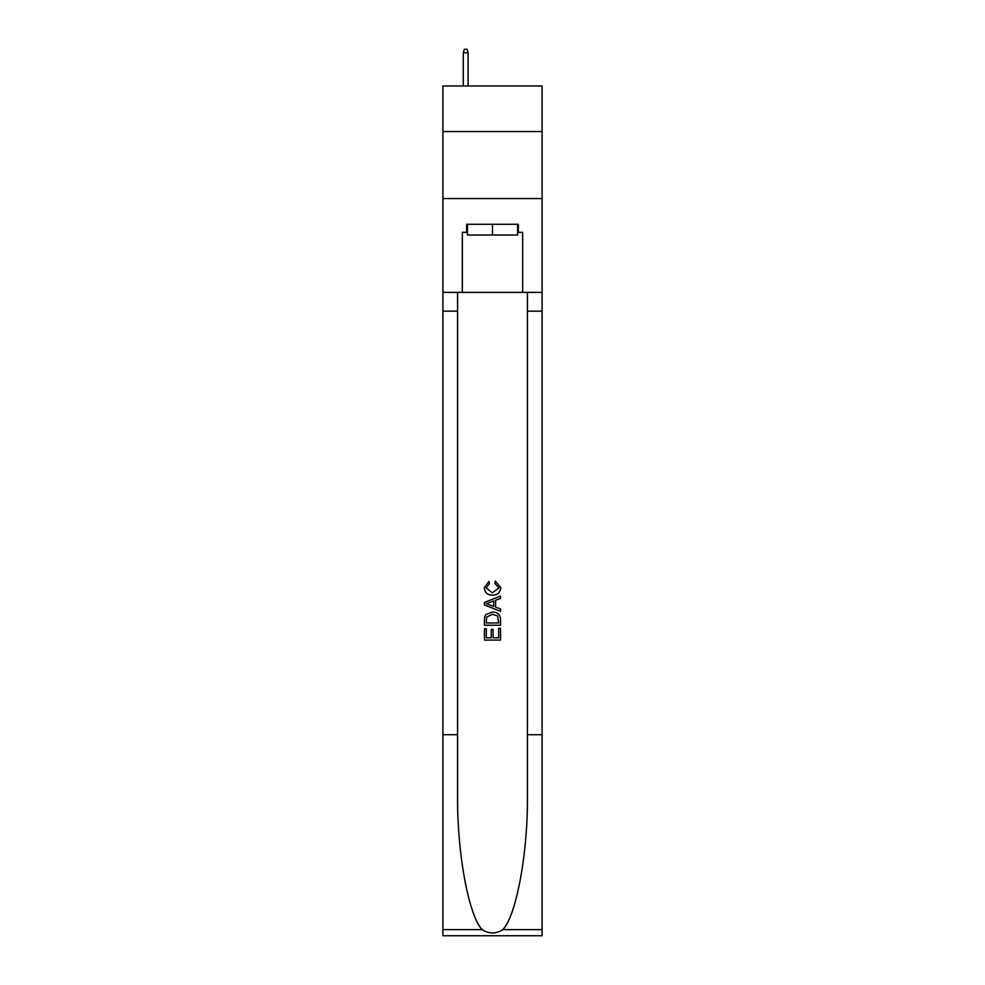 <?xml version="1.0" encoding="UTF-8"?>
<svg xmlns="http://www.w3.org/2000/svg" width="985" height="985" viewBox="0 0 985 985"><rect width="100%" height="100%" fill="white"/><g stroke="black" fill="none" stroke-linecap="round" stroke-linejoin="round"><path stroke-width="1.48" d="M542.095 131.547L542.095 85.978L442.905 85.978L442.905 131.547L542.095 131.547L542.095 198.564L442.905 198.564L442.905 131.547M517.568 224.297L517.568 235.021L467.432 235.021L467.432 224.297M492.5 224.297L492.5 235.021M498.681 628.332L498.681 637.812L493.116 637.812L498.681 637.812L498.681 628.332L500.54 628.332L500.54 640.09L484.448 640.09L484.448 628.75L484.448 640.09M491.256 629.366L491.256 637.812L486.307 637.812L491.256 637.812L491.256 629.366L493.116 629.366L493.116 637.812M485.839 614.554L484.682 616.893L485.839 614.554L492.401 612.042C497.548 612.017 500.257 614.505 500.54 619.479L500.54 625.241L484.448 625.241L484.448 619.737L484.448 625.241M495.381 581.113L494.852 583.379L495.381 581.113L500.737 587.676C500.306 592.613 497.523 595.1 492.377 595.137L492.377 595.137C487.427 595.026 484.719 592.551 484.251 587.725L488.917 581.519L489.41 583.797L486.097 587.836L492.365 592.859L498.89 587.885L494.864 583.379M502.867 929.631L542.095 929.631L542.095 935.75L442.905 935.75L442.905 734.699L457.582 734.699L457.582 794.476C456.868 851.606 468.466 915.422 482.133 929.631C489.04 934.039 495.947 934.039 502.867 929.631C516.534 915.422 528.132 851.606 527.418 794.476L527.418 292.385M484.448 602.414L484.448 604.975L500.54 611.353L484.448 604.975L484.448 602.414L500.54 596.024L484.448 602.414M527.418 734.699L542.095 734.699L542.095 198.564M442.905 734.699L442.905 198.564M457.582 292.385L457.582 734.699M542.095 929.631L542.095 734.699M442.905 292.385L462.347 292.385L462.347 232.337L467.432 232.337M517.568 232.337L518.369 232.337L518.369 224.297L466.631 224.297L466.631 232.337M518.369 232.337L522.653 232.337L522.653 292.385L542.095 292.385M462.347 292.385L522.653 292.385M500.54 596.024L500.54 598.437L495.59 600.259L495.59 607.117L500.54 608.952L500.54 611.353M489.274 604.79L493.731 606.44L493.731 600.948L486.307 603.694L489.274 604.79M493.731 600.948L493.731 606.44M484.448 619.737L484.682 616.893M497.536 615.859L498.681 622.976L497.536 615.859L492.365 614.308L486.639 617.053L486.307 622.976L498.681 622.976L486.307 622.976M484.448 628.75L486.307 628.75L486.307 637.812M468.109 85.978L468.109 52.734L463.282 52.734L463.282 85.978M463.282 52.734L464.354 49.25L467.038 49.25L468.109 52.734M527.418 311.149L542.095 311.149M457.582 311.149L442.905 311.149M442.905 929.631L482.133 929.631"/></g></svg>
